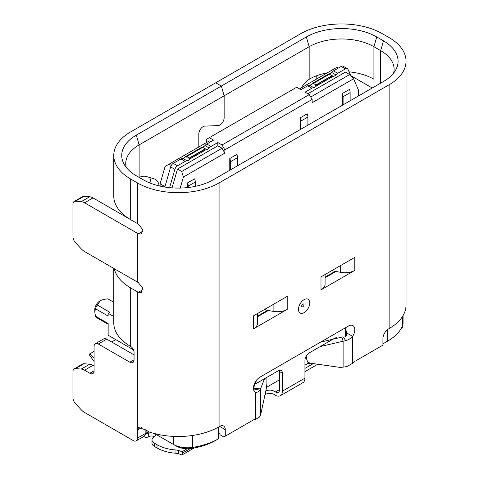 <?xml version="1.0" encoding="UTF-8"?>
<svg xmlns="http://www.w3.org/2000/svg" width="479" height="479" viewBox="0 0 479 479"><rect width="100%" height="100%" fill="white"/><g stroke="black" fill="none" stroke-linecap="round" stroke-linejoin="round"><path stroke-width="0.72" d="M108.158 299.022A10.951 6.323 120 0 0 108.003 298.926A10.951 6.323 120 0 0 107.841 298.842C104.422 299.183 101.949 299.8 100.416 300.692L97.213 304.979A10.951 6.323 120 0 0 95.489 308.751L94.782 312.069L95.489 316.2A10.951 6.323 120 0 0 97.051 317.894A10.951 6.323 120 0 0 97.213 317.978M113.768 302.267L107.841 298.842M99.71 301.099L100.416 300.692L99.71 301.099A6.969 4.024 -60 0 0 94.782 309.632L94.782 312.069M111.673 341.976L115.756 339.617L133.521 349.874M95.489 308.751L108.158 316.062L108.158 313.29L113.768 316.529M95.489 316.2L108.158 323.511L108.158 335.228L115.756 339.617M97.213 304.979L109.883 312.29L108.158 313.29M335.12 271.324L325.079 277.119M267.551 310.332L257.51 316.134M382.931 343.204L383.703 343.389L387.673 341.108A57.731 33.332 0 0 0 402.378 326.301A19.908 11.496 0 0 0 403.061 323.331L403.061 315.565M191.606 448.428L192.636 447.398A19.908 11.496 0 0 1 173.41 444.422L176.224 446.051A15.927 9.197 0 0 0 191.606 448.428A53.75 31.033 0 0 0 215.7 440.399L218.28 438.908L218.28 427.196M383.703 343.389A53.75 31.033 0 0 0 384.625 342.868L386.721 341.659M304.949 365.142L307.961 363.399L310.715 363.226M266.498 387.337L279.61 379.769M192.636 435.453L192.636 447.398A57.731 33.332 0 0 0 218.28 438.908M173.41 436.387L173.41 444.422L154.645 433.591M307.961 361.783L307.961 363.399M387.673 341.108L387.673 329.486M210.772 141.724L209.365 140.91L165.099 166.464L160.1 183.798L160.1 186.109M204.964 145.562L209.185 148.005A3.982 2.299 120 0 1 206.479 149.406L205.635 148.915A3.982 2.299 120 0 1 205.252 148.813L202.719 147.346A3.982 2.299 -60 0 0 203.096 147.454L202.252 146.969A3.982 2.299 -60 0 0 204.964 145.562A5.97 3.449 120 0 1 206.802 144.011L213.592 140.096L209.365 137.659L206.551 139.281L206.551 142.532M202.252 146.969L185.511 156.633A3.982 2.299 -60 0 1 182.804 158.357A5.97 3.449 120 0 0 180.96 158.932L173.266 163.375A3.982 2.299 120 0 0 170.65 166.931L164.848 187.032M171.278 165.477L169.045 164.189M164.974 186.606L160.1 183.798M331.941 75.664L329.408 74.203L313.428 83.43L315.96 84.897L331.941 75.664A3.982 2.299 120 0 0 332.324 75.772L333.168 76.263A3.982 2.299 120 0 0 335.875 74.856A5.97 3.449 -60 0 1 337.719 73.311L345.413 68.868A3.982 2.299 -60 0 1 347.401 68.671L343.18 66.228A3.982 2.299 120 0 0 341.192 66.425L333.492 70.868A5.97 3.449 120 0 0 331.654 72.419A3.982 2.299 -60 0 1 328.941 73.82L312.2 83.49A3.982 2.299 -60 0 1 309.494 85.214A5.97 3.449 120 0 0 307.65 85.789L300.866 89.711L296.645 87.268L209.365 137.659M338.372 68.054L336.965 67.24L299.459 88.896M188.253 187.505L188.253 186.097A6.371 3.676 60 0 0 187.546 182.9L194.588 178.835A6.371 3.676 -120 0 1 195.288 182.032L195.288 186.355M187.546 182.9L187.546 187.588M237.518 165.776L237.518 157.651A6.371 3.676 -120 0 0 236.818 154.454L229.776 158.519L229.776 170.249M307.901 125.145L307.901 117.014A6.371 3.676 -120 0 0 307.201 113.816L300.159 117.882L300.159 129.611M350.137 100.764L350.137 92.633A6.371 3.676 -120 0 0 349.43 89.435L342.389 93.501L342.389 105.23M358.579 95.884L358.579 90.333L353.58 78.784L349.634 74.556L345.413 72.119L307.901 93.77M209.185 148.005A5.97 3.449 -60 0 1 211.029 146.454L217.813 142.532L222.034 144.975L224.855 149.849L312.128 99.458L312.128 102.71L353.58 78.784M224.855 149.849L224.855 153.1L222.034 148.221L217.813 145.784L177.487 169.069L172.063 187.87M180.218 188.067L183.403 177.032L224.855 153.1M217.813 142.532L217.813 145.784M206.479 149.406L189.738 159.07A3.982 2.299 120 0 1 187.026 160.8A5.97 3.449 -60 0 0 185.181 161.375L180.96 158.932M169.596 187.654L174.877 169.368A3.982 2.299 -60 0 1 177.487 165.818L185.181 161.375M222.034 148.221L181.715 171.506L177.487 169.069M222.034 144.975L309.314 94.585L305.087 92.148L311.877 88.226A5.97 3.449 -60 0 1 313.715 87.651A3.982 2.299 120 0 0 316.427 85.927L315.583 85.442A3.982 2.299 120 0 0 315.96 84.897M312.2 83.49L313.044 83.975A3.982 2.299 -60 0 0 313.428 83.43M328.941 73.82L329.786 74.311A3.982 2.299 -60 0 1 329.408 74.203M347.401 68.671A3.982 2.299 -60 0 1 348.029 69.401L350.802 75.802M333.168 76.263L316.427 85.927M310.721 97.021L349.634 74.556M312.128 99.458L309.314 94.585M332.324 75.772L315.583 85.442M205.252 148.813L189.271 158.04L186.738 156.573A3.982 2.299 -60 0 1 186.355 157.118L185.511 156.633M202.719 147.346L186.738 156.573M205.635 148.915L188.894 158.585A3.982 2.299 120 0 0 189.271 158.04M188.894 158.585L189.738 159.07M181.715 171.506L183.403 177.032M342.389 93.501A6.371 3.676 60 0 1 343.096 96.698L343.096 104.823M300.866 129.204L300.866 121.079A6.371 3.676 60 0 0 300.159 117.882M230.483 169.841L230.483 161.716A6.371 3.676 60 0 0 229.776 158.519M94.082 351.43L89.717 353.843L94.082 357.939M94.082 361.453L89.717 355.466L89.717 353.843M402.288 326.504L402.288 327.798L401.294 328.366L401.833 328.055M280.365 395.702A9.951 5.748 60 0 0 282.424 391.145L304.949 378.141A9.951 5.748 60 0 1 302.884 382.697L280.365 395.702A9.951 5.748 60 0 1 275.389 395.211L273.982 394.397A5.97 3.449 0 0 0 265.534 394.397L264.983 394.714M335.881 338.527A5.97 3.449 120 0 0 335.737 337.821M304.949 378.141L304.949 360.262A5.97 3.449 -60 0 1 309.171 352.951L334.51 338.318A5.97 3.449 -60 0 1 337.497 338.024A5.97 3.449 -60 0 1 337.641 338.114M254.02 384.793L278.203 370.83A5.97 3.449 -60 0 1 281.191 370.53A5.97 3.449 -60 0 1 282.424 373.267L282.424 391.145M279.61 389.523A5.97 3.449 60 0 1 278.371 392.253A5.97 3.449 60 0 1 275.389 391.96L279.61 389.523L279.61 371.638A5.97 3.449 120 0 0 279.431 370.333M304.949 368.393L313.254 363.597M304.949 371.638L317.775 364.238M275.389 391.96L273.982 391.145L273.982 394.397M265.779 391.014A5.97 3.449 180 0 1 273.982 391.145M190.223 448.601L182.571 453.02L181.876 451.799L187.175 448.739M181.876 451.799A11.867 6.85 0 0 0 178.691 450.571L178.691 453.823A11.867 6.85 0 0 1 181.876 455.05L194.067 448.009M182.571 453.02L182.571 454.649M178.691 453.823A11.945 6.898 0 0 0 175.021 453.158A31.854 18.388 0 0 1 157.004 447.955L154.328 446.41A7.963 4.598 180 0 1 151.993 443.159L151.993 439.908A7.963 4.598 0 0 0 154.328 443.159L154.328 446.41M178.691 450.571A11.945 6.898 0 0 0 175.021 449.907L175.021 453.158M154.328 443.159L157.004 444.704A31.854 18.388 0 0 0 175.021 449.907M143.646 436.435L144.718 437.052A7.963 4.598 -60 0 0 148.7 436.656A3.982 2.299 0 0 1 154.328 436.656A7.963 4.598 0 0 0 151.993 439.908M154.328 436.656A3.982 2.299 0 0 0 155.495 435.034A3.982 2.299 0 0 0 154.591 433.573M151.586 432.735A3.982 2.299 0 0 0 148.7 433.405A3.982 2.299 120 0 1 146.706 433.603A3.982 2.299 120 0 1 145.879 431.783A3.982 2.299 60 0 1 145.879 431.717A17.915 10.346 60 0 0 149.652 432.124M144.718 437.052A7.963 4.598 -60 0 1 143.856 436.267M263.282 310.2A1.988 1.15 180 0 1 265.294 309.919L273.114 311.362A13.933 8.047 0 0 0 287.208 309.386L253.427 328.893A13.933 8.047 0 0 0 257.51 323.199L257.51 313.529L263.282 310.2M268.408 310.494L257.51 316.781M287.208 309.386L287.208 296.381L253.427 315.889L253.427 328.893M303.985 304.758A1.605 0.928 -60 0 1 302.848 306.722A1.605 0.928 -60 0 1 301.716 306.069A1.605 0.928 -60 0 1 302.848 304.105A1.605 0.928 -60 0 1 303.985 304.758M309.733 302.884A7.963 4.598 120 0 0 304.105 299.632A7.963 4.598 120 0 0 298.471 309.386A7.963 4.598 120 0 0 304.105 312.637A7.963 4.598 120 0 0 309.733 302.884M330.851 271.186A1.988 1.15 180 0 1 332.863 270.904L340.683 272.347A13.933 8.047 0 0 0 354.777 270.378L320.996 289.879A13.933 8.047 0 0 0 325.079 284.191L325.079 274.521L330.851 271.186M335.971 271.479L325.079 277.772M354.777 270.378L354.777 257.373L320.996 276.88L320.996 289.879M266.911 377.35L266.911 382.086A5.97 0.844 -84.2 0 1 266.168 389.205L261.175 412.437A5.97 0.844 -84.2 0 1 260.881 413.593L260.516 414.802A17.915 10.346 0 0 1 259.265 417.185L255.541 419.353A5.97 3.449 120 0 0 253.427 419.915L225.274 436.171L225.274 429.669A7.963 4.598 120 0 0 223.627 426.023A7.963 4.598 120 0 0 219.645 426.418L219.083 426.741A57.731 33.332 0 0 1 148.981 431.902L145.736 429.902L138.593 427.519L137.437 429.992L137.437 438.123A5.97 3.449 60 0 1 136.198 440.854A5.97 3.449 60 0 1 133.21 440.56L84.549 412.467A11.945 6.898 60 0 1 81.226 409.755L75.526 403.641A5.97 3.449 60 0 1 72.964 397.684L72.964 371.602A5.97 3.449 60 0 1 74.203 368.872A5.97 3.449 60 0 1 75.526 368.602L81.226 369.07A11.945 6.898 60 0 1 84.549 370.201L89.854 373.267A5.97 3.449 -120 0 0 92.842 373.56A5.97 3.449 -120 0 0 94.082 370.83L94.082 346.449A5.97 3.449 60 0 1 95.315 343.712A5.97 3.449 60 0 1 98.303 344.006L129.833 362.214A5.97 3.449 -120 0 0 132.821 362.507A5.97 3.449 -120 0 0 134.054 359.777L134.054 352.299A4.778 2.76 -120 0 0 130.677 346.443A57.731 33.332 0 0 1 113.768 322.876L113.768 268.414M256.738 379.883L253.277 388.547L253.72 388.972L253.571 389.684M253.427 388.194L260.516 388.888L264.54 378.715M320.271 346.539L345.61 340.659C348.622 339.791 350.975 338.36 352.67 336.378A8.957 5.173 120 0 0 352.921 325.606A8.957 5.173 120 0 0 348.443 326.049L259.762 377.248A8.957 5.173 120 0 0 253.912 385.14A8.957 5.173 120 0 0 255.283 392.319A8.957 5.173 120 0 0 255.541 392.451C257.337 392.421 258.786 391.654 259.887 390.151L260.516 388.888L260.516 414.802M225.274 436.171L223.867 436.986L220.208 434.872L218.28 431.531M255.541 419.353L255.541 392.451L255.038 392.163M345.61 340.659L343.575 337.096L342.695 336.923L320.673 342.084M306.841 355.107L306.841 359.034A5.97 4.802 -17 0 0 307.009 360.178A5.97 4.802 -17 0 0 311.063 363.286L339.354 367.303A5.97 4.802 -17 0 0 341.018 367.333L343.108 367.118A17.915 10.346 0 0 0 347.233 366.393M343.108 367.118L343.108 341.204L341.862 337.126M343.575 337.096C345.67 336.976 346.802 335.995 346.958 334.15L346.958 334.755M346.988 334.444L346.658 332.911L352.67 336.378L352.67 363.274L347.227 366.393M393.63 73.047A45.786 26.435 0 0 0 394.091 69.311A45.786 26.435 0 0 0 380.679 50.618L373.925 46.714A45.786 26.435 0 0 0 309.171 46.714L224.148 95.806L224.148 117.708A5.97 3.449 -60 0 1 218.143 125.594L204.82 126.115A5.97 3.449 120 0 0 198.809 134L198.809 147.005L198.809 134A5.97 3.449 -60 0 1 204.82 126.115L218.143 125.594A5.97 3.449 120 0 0 224.148 117.708L224.148 95.806L221.334 86.052L215.7 82.801L300.722 33.71A57.731 33.332 180 0 1 382.368 33.71L389.128 37.613A57.731 33.332 180 0 1 406.036 61.18L406.036 304.997A57.731 33.332 0 0 1 389.128 328.57L388.565 328.893A7.963 4.598 120 0 0 382.931 338.647L382.931 345.149L356.532 360.394M354.777 361.4A5.97 3.449 120 0 0 352.67 363.274M345.97 327.474A8.957 5.173 -60 0 1 345.628 328.588L346.658 332.911L346.658 335.534M345.628 328.588L345.628 336.551M349.083 71.844A45.786 26.435 180 0 1 373.925 79.227L373.836 79.173M327.367 72.784A45.786 26.435 180 0 0 310.512 78.484L309.171 79.298A19.908 11.496 120 0 0 302.039 86.591L301.099 87.944M316.212 79.227L316.212 75.898M350.7 75.568L372.237 88.004M406.036 61.18A57.731 33.332 180 0 1 389.128 84.753L219.083 182.924A57.731 33.332 180 0 1 137.437 182.924L130.677 179.026A57.731 33.332 180 0 1 113.768 155.453A57.731 33.332 180 0 1 130.677 131.887L215.7 82.801L221.334 86.052L136.311 135.138A49.768 28.734 0 0 0 123.762 163.584A49.768 28.734 0 0 0 136.311 175.775L143.065 179.673A49.768 28.734 0 0 0 213.448 179.673L383.493 81.502A49.768 28.734 0 0 0 396.043 69.311A49.768 28.734 0 0 0 383.493 40.865L376.739 36.961A49.768 28.734 0 0 0 306.356 36.961L221.334 86.052L224.148 95.806L139.126 144.892A45.786 26.435 0 0 0 125.714 163.584A45.786 26.435 0 0 0 126.175 167.321M113.768 155.453L113.768 196.091A57.731 33.332 0 0 0 130.677 219.663L137.437 223.561L137.437 182.924M138.724 224.304L92.998 197.905A11.945 6.898 -120 0 0 89.669 196.773L83.969 196.306L75.526 201.18A5.97 3.449 60 0 0 74.203 201.449A5.97 3.449 60 0 0 72.964 204.186L72.964 236.764A5.97 3.449 60 0 0 75.526 242.721L81.226 248.835A11.945 6.898 60 0 0 84.549 251.547L137.437 282.077A57.731 33.332 180 0 0 138.287 282.562L142.532 287.909L141.449 292.507L138.287 292.316A57.731 33.332 180 0 1 137.437 291.831L130.677 287.927A57.731 33.332 180 0 1 114.259 268.695M159.208 185.9A19.908 11.496 120 0 0 155.274 179.338A19.908 11.496 120 0 0 153.765 178.703L146.257 176.535A19.908 11.496 120 0 0 139.191 177.44M149.652 177.511A19.908 11.496 -60 0 1 150.951 183.379M137.437 223.561A57.731 33.332 180 0 0 138.287 224.046L142.532 229.393L141.449 233.992L138.287 233.8A57.731 33.332 180 0 1 137.437 233.315L84.549 202.785A11.945 6.898 60 0 0 81.226 201.653L89.669 196.773M75.526 201.18L81.226 201.653M83.969 196.306A5.97 3.449 -120 0 0 82.645 196.576L74.203 201.449M81.226 369.07L89.669 364.196A11.945 6.898 -120 0 1 92.998 365.327L94.082 365.95M134.054 354.897L106.751 339.132A5.97 3.449 -120 0 0 103.763 338.839L95.315 343.712M138.341 282.592A45.786 26.435 0 0 0 138.665 282.784M145.879 430.034L145.879 433.244A5.97 3.449 -120 0 1 145.796 434.172L142.502 437.219L136.198 440.854M89.669 364.196L83.969 363.723A5.97 3.449 -120 0 0 82.645 363.992L74.203 368.872M402.378 326.301L402.378 316.673M195.288 182.032L188.253 186.097M206.802 144.011L211.029 146.454M311.877 88.226L307.65 85.789M309.494 85.214L313.715 87.651M331.654 72.419L335.875 74.856M333.492 70.868L337.719 73.311M345.413 68.868L341.192 66.425M182.804 158.357L187.026 160.8M173.266 163.375L177.487 165.818M174.877 169.368L170.65 166.931M350.137 92.633L343.096 96.698M307.901 117.014L300.866 121.079M237.518 157.651L230.483 161.716M279.61 371.638L282.424 373.267M265.534 392.151L265.534 394.397M157.004 444.704L157.004 447.955M148.7 436.656L148.7 433.405L145.879 431.783M265.294 309.033L265.294 309.919M273.114 311.362L273.114 304.524M332.863 270.024L332.863 270.904M340.683 272.347L340.683 265.51M225.274 429.669L219.645 426.418M259.887 390.151L253.72 388.972M306.027 356.382L306.841 359.034M389.128 328.57L389.128 84.753M219.083 182.924L219.083 426.741M130.677 179.026L130.677 219.663M130.677 287.927L130.677 346.443M136.311 135.138L139.126 144.892L139.126 177.398M138.287 292.316L142.82 289.699M137.437 282.077L137.437 233.315M92.998 197.905L84.549 202.785M138.287 233.8L142.82 231.183M89.854 373.267L94.082 370.83M92.998 365.327L84.549 370.201M106.751 339.132L98.303 344.006M129.833 362.214L134.054 359.777M141.826 427.46L137.437 429.992L137.437 291.831M380.679 83.124L380.679 50.618L383.493 40.865M376.739 36.961L373.925 46.714L373.925 79.227M309.171 79.298L309.171 46.714L306.356 36.961M137.437 438.123L145.879 433.244M83.969 363.723L75.526 368.602M113.768 302.261L108.003 298.926M108.158 324.307L97.051 317.894M307.009 360.178L305.913 356.598"/></g></svg>
